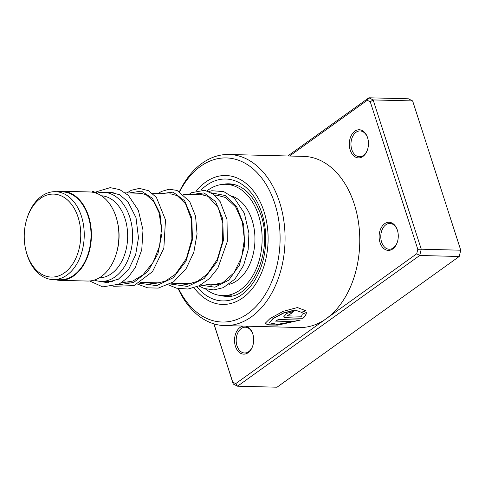 <?xml version="1.0" encoding="UTF-8"?>
<svg xmlns="http://www.w3.org/2000/svg" width="485" height="485" viewBox="0 0 485 485"><rect width="100%" height="100%" fill="white"/><g stroke="black" fill="none" stroke-linecap="round" stroke-linejoin="round"><path stroke-width="0.73" d="M74.163 261.585A41.504 28.251 -88.5 0 0 70.646 203.239A41.504 28.251 -88.5 0 0 30.828 209.581A41.504 28.251 -88.5 0 0 26.639 219.584A41.504 28.251 -88.5 0 0 25.857 250.242A41.504 28.251 -88.5 0 0 47.481 276.565A41.504 28.251 -88.5 0 0 74.163 261.585M25.857 250.242L26.081 251.157A43.965 29.931 -88.5 0 0 53.174 279.584A43.965 29.931 -88.5 0 0 77.248 263.173A43.965 29.931 -88.5 0 0 81.662 216.977A43.965 29.931 -88.5 0 0 55.423 191.678A43.965 29.931 -88.5 0 0 31.343 208.083A43.965 29.931 -88.5 0 0 26.911 218.68L26.639 219.584M53.174 279.584L59.958 279.754A43.965 29.931 -88.5 0 0 84.032 263.349A43.965 29.931 -88.5 0 0 88.446 217.153A43.965 29.931 -88.5 0 0 62.207 191.848L55.423 191.678M94.314 280.063A44.553 30.331 -88.5 0 0 101.153 281.397A44.553 30.331 -88.5 0 0 125.554 264.768A44.553 30.331 -88.5 0 0 130.022 217.959A44.553 30.331 -88.5 0 0 103.432 192.315A44.553 30.331 -88.5 0 0 96.533 193.297M99.334 277.82A41.037 27.936 -88.5 0 0 121.141 262.5A41.037 27.936 -88.5 0 0 125.391 219.826A41.037 27.936 -88.5 0 0 101.432 195.794M55.054 279.633A44.553 30.331 -88.5 0 0 59.94 280.342L87.415 281.045A44.553 30.331 -88.5 0 0 111.817 264.416A44.553 30.331 -88.5 0 0 116.309 253.679L116.697 252.388A41.037 27.936 -88.5 0 0 117.467 222.081L117.152 220.772A44.553 30.331 -88.5 0 0 89.695 191.963L62.219 191.26A44.553 30.331 -88.5 0 0 57.303 191.72M116.309 253.679A44.553 30.331 -88.5 0 0 117.152 220.772M59.94 280.342A44.553 30.331 -88.5 0 0 84.341 263.713A44.553 30.331 -88.5 0 0 88.81 216.904A44.553 30.331 -88.5 0 0 62.219 191.26M380.022 242.561A14.071 9.579 91.5 0 1 384.635 223.718A14.071 9.579 91.5 0 1 397.373 230.108A14.071 9.579 91.5 0 1 397.73 231.363A14.071 9.579 91.5 0 1 397.464 241.76A14.071 9.579 91.5 0 1 388.806 250.393A14.071 9.579 91.5 0 1 380.022 242.561M397.785 231.587A12.895 8.778 -88.5 0 0 397.512 230.648A12.895 8.778 -88.5 0 0 389.885 223.464A12.895 8.778 -88.5 0 0 381.604 242.063A12.895 8.778 -88.5 0 0 389.231 249.248A12.895 8.778 -88.5 0 0 397.53 241.536M350.206 150.047A14.071 9.579 91.5 0 1 354.82 131.205A14.071 9.579 91.5 0 1 367.557 137.601A14.071 9.579 91.5 0 1 367.915 138.855A14.071 9.579 91.5 0 1 367.648 149.247A14.071 9.579 91.5 0 1 358.991 157.886A14.071 9.579 91.5 0 1 350.206 150.047M367.969 139.08A12.895 8.778 -88.5 0 0 367.697 138.14A12.895 8.778 -88.5 0 0 360.07 130.95A12.895 8.778 -88.5 0 0 351.789 149.55A12.895 8.778 -88.5 0 0 359.415 156.74A12.895 8.778 -88.5 0 0 367.715 149.028M245.586 326.138A14.071 9.579 91.5 0 1 252.776 333.856A14.071 9.579 91.5 0 1 253.134 335.111A14.071 9.579 91.5 0 1 252.867 345.502A14.071 9.579 91.5 0 1 244.21 354.141A14.071 9.579 91.5 0 1 235.425 346.302A14.071 9.579 91.5 0 1 243.337 326.084M253.182 335.335A12.895 8.778 -88.5 0 0 252.915 334.395A12.895 8.778 -88.5 0 0 245.289 327.211A12.895 8.778 -88.5 0 0 237.007 345.805A12.895 8.778 -88.5 0 0 244.628 352.995A12.895 8.778 -88.5 0 0 252.934 345.284M178.553 288.63A82.074 55.872 -88.5 0 0 252.297 310.079A82.074 55.872 -88.5 0 0 274.825 203.664A82.074 55.872 -88.5 0 0 179.717 191.648M179.462 191.508A85.59 58.267 91.5 0 1 228.981 154.479A85.59 58.267 91.5 0 1 279.572 202.172A85.59 58.267 91.5 0 1 224.603 325.605A85.59 58.267 91.5 0 1 178.116 288.539M263.979 211.442A64.487 43.899 -88.5 0 0 225.864 175.509A64.487 43.899 -88.5 0 0 196.692 190.563A64.487 43.899 -88.5 0 1 225.864 175.509L225.864 175.509A64.487 43.899 -88.5 0 1 263.979 211.442A64.487 43.899 -88.5 0 1 222.566 304.441A64.487 43.899 -88.5 0 0 263.979 211.442M300.276 320.082L278.311 319.524A85.59 58.267 91.5 0 1 275.565 321.106L293.54 321.567L277.456 324.332L269.23 322.786L273.134 318.645L283.501 313.134L294.995 310.17L301.852 312.419L305.829 310.733L297.396 307.545L283.107 311.376L270.06 318.518L264.992 323.507L268.666 325.005L277.887 325.12L300.276 320.082M301.597 316.22L288.345 315.88L287.623 315.571L290.903 313.71A85.59 58.267 91.5 0 0 293.389 311.358L286.659 313.474L283.561 316.984L285.72 317.857L302.961 318.299C305.271 316.384 306.393 314.456 306.332 312.522L302.313 314.11L301.597 316.22M224.603 325.605L299.306 327.514A85.59 58.267 -88.5 0 0 326.223 318.693A85.59 58.267 -88.5 0 0 354.268 204.082A85.59 58.267 -88.5 0 0 303.683 156.388L228.981 154.479M213.958 323.877L232.727 382.119L235.728 383.623L416.724 253.764L417.809 249.32L370.261 101.783L367.254 100.28L289.557 156.024M370.261 101.783L373.141 99.922L421.253 249.199L460.75 250.212L412.638 100.928L408.394 98.801L368.897 97.788L373.141 99.922L412.638 100.928M287.793 155.982L368.897 97.788L367.254 100.28M417.809 249.32L421.253 249.199L419.719 255.48L237.523 386.199L233.279 384.071L213.873 323.853M235.728 383.623L237.523 386.199L277.02 387.212L459.216 256.492L460.75 250.212L459.216 256.492L419.719 255.48L416.724 253.764M194.097 287.775A64.487 43.899 -88.5 0 0 222.566 304.441A64.487 43.899 -88.5 0 1 194.097 287.775M233.279 384.071L232.727 382.119M287.605 315.462L290.903 313.71M293.092 311.376A85.354 58.103 91.5 0 1 290.824 313.51M283.531 316.875L285.72 317.857M285.653 317.645L302.961 318.299M302.895 318.087C305.198 316.178 306.314 314.256 306.241 312.328M264.98 323.392L268.811 324.792L277.905 324.883L299.833 320.076M275.953 320.9L293.54 321.567M269.23 322.786L273.079 318.427L283.434 312.934L294.904 309.982L301.852 312.419M301.767 312.225L305.738 310.546M95.981 193.103L96.703 191.696L110.186 187.64L119.71 189.605L128.319 195.328L138.346 210.254L142.996 230.029L141.753 249.811L135.248 267.653L127.985 277.487L119.043 284.18L102.711 286.896L89.658 280.979M94.963 192.781A2.346 1.57 58.5 0 0 92.32 191.642A2.346 1.57 58.5 0 0 91.932 192.145M231.909 196.061A45.141 30.731 91.5 0 1 251.824 219.311A45.141 30.731 91.5 0 1 228.999 284.41M207.016 190.866A55.69 37.909 91.5 0 1 225.64 184.3A55.69 37.909 91.5 0 1 258.275 214.479A55.69 37.909 91.5 0 1 222.791 295.65A55.69 37.909 91.5 0 1 205.391 288.86M233.437 184.512L235.765 184.93M201.166 189.968A60.971 41.504 91.5 0 1 261.815 213A60.971 41.504 91.5 0 1 249.229 287.884A60.971 41.504 91.5 0 1 196.965 286.756M220.087 295.438A56.278 38.309 -88.5 0 0 226.216 296.323C251.285 299.566 274.061 250.757 260.784 214.528C253.576 194.885 243.009 184.639 229.09 183.803A56.278 38.309 -88.5 0 0 222.93 184.373M200.481 285.107L214.952 287.199L228.793 280.136L239.36 265.265L244.64 245.507L243.688 224.688L236.735 206.859L225.192 195.51L211.369 192.866M106.615 281.536L108.495 282.464M117.297 285.004L133.636 282.482L147.967 271.315L157.952 253.673L162.069 232.976L159.947 213.248L152.423 198.323L141.371 191.096L129.356 192.981M139.268 283.191L156.679 285.653L173.309 277.711L186.004 261.136L192.466 239.596L191.793 217.874L184.639 200.778L173.109 192.102L160.262 193.77M170.174 283.98L187.586 286.447L204.221 278.505L216.91 261.924L223.379 240.39L222.7 218.662L215.552 201.566L204.021 192.891L191.175 194.558M219.123 195.273L214.528 195.158M203.809 194.885L183.621 194.37M172.902 194.091L152.708 193.576M141.99 193.303L125.391 192.878M113.205 192.569L103.432 192.315M218.565 284.398L202.427 283.986M191.248 283.701L171.514 283.198M160.341 282.913L140.608 282.403M129.428 282.118L122.747 281.949M112.672 281.694L101.153 281.397M214.473 195.109L216.183 195.037L225.628 197.528L235.661 206.931L242.367 222.009L244.391 239.39L241.724 256.886L234.037 272.764L222.839 282.694L211.102 285.186L205.798 284.071M121.299 282.9L132.726 281.082L142.923 274.916L153.066 262.44L159.51 246.277L161.523 228.853L159.092 212.806L153.636 201.499L146.191 194.776L140.147 193.091L137.734 193.194M145.736 282.537L154.078 283.731L165.233 281.215L175.509 274.189L186.355 258.638L191.908 239.117L191.448 219.523L185.573 203.803L177.292 195.667L170.859 193.873L168.641 193.982M176.649 283.325L186.47 284.459L197.413 281.409L207.386 274.025L217.25 259.451L222.597 241.488L222.815 223.191L218.25 207.701L208.126 196.413L201.699 194.661L199.553 194.776M108.088 192.436L110.277 192.327L119.522 194.703L127.858 201.687L136.012 217.656L138.468 237.82L135.648 254.764L128.792 269.145L118.401 279.178L106.53 282.537L99.746 281.312M91.677 192.108L92.32 191.642M96.418 191.902L95.363 192.903M103.644 281.458L105.203 282.476M113.648 286.289L134.012 285.61L152.508 271.636L163.851 248.247L165.494 219.887L156.425 197.431L148.562 190.726L139.438 188.386L131.32 190.272L127.009 192.921M137.534 284.101L147.676 287.847L158.256 288.096L173.509 281.888L185.998 268.866L193.812 252.321L197.062 233.915L195.552 216.189L189.702 201.554L177.061 190.411L169.156 189.223L161.456 191.442L157.922 193.709M168.447 284.889L176.601 288.187L187.998 289.036L199.165 285.774L209.399 278.62L217.832 268.229L227.35 241.409L226.998 219.59L220.226 201.742L213.188 194.091L204.7 190.278L191.508 192.709L188.835 194.503M208.75 191.52L211.848 190.738L223.682 191.581L234.382 198.195L244.361 213.248L248.92 233.127L248.15 249.817L243.591 265.422L234.928 279.087L223.342 287.647L213.812 289.915L204.24 288.49L198.765 285.962M231.472 295.874L222.791 295.65M233.461 184.5L225.64 184.3M233.776 184.391A5.862 5.862 0 0 0 233.218 184.597M225.337 295.717A5.862 5.862 0 0 0 229.781 295.826"/></g></svg>
